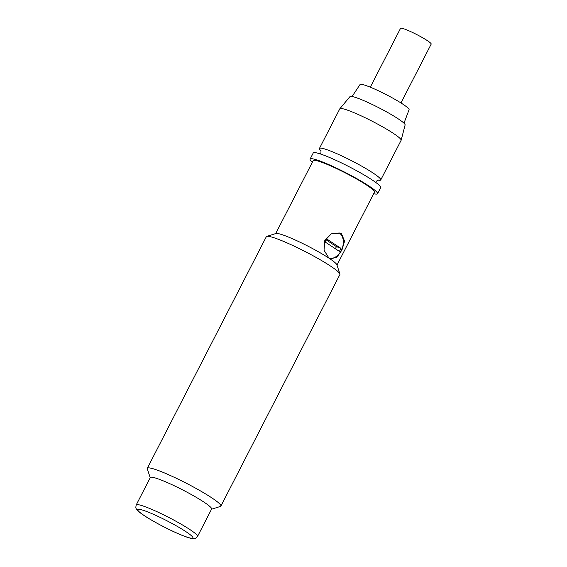 <?xml version="1.0" encoding="UTF-8"?>
<svg xmlns="http://www.w3.org/2000/svg" width="567" height="567" viewBox="0 0 567 567"><rect width="100%" height="100%" fill="white"/><g stroke="black" fill="none" stroke-linecap="round" stroke-linejoin="round"><path stroke-width="0.85" d="M147.314 468.285L266.327 236.708A41.363 4.536 27.2 0 1 266.781 236.382A41.363 4.536 27.2 0 1 278.376 239.324A41.363 4.536 27.2 0 1 317.13 257.999A41.363 4.536 27.2 0 1 339.902 273.96A41.363 4.536 27.2 0 1 339.902 274.52L220.882 506.097A41.363 4.536 -152.8 0 0 199.974 490.632A41.363 4.536 -152.8 0 0 159.362 470.901A41.363 4.536 -152.8 0 0 147.314 468.285A41.363 4.536 -152.8 0 0 147.307 468.852L150.212 477.719M197.529 536.467L211.619 509.046A34.467 3.785 -152.8 0 0 194.197 496.153A34.467 3.785 -152.8 0 0 160.355 479.71A34.467 3.785 -152.8 0 0 150.312 477.534L136.215 504.956C135.57 508.514 135.329 508.188 139.376 512.1C146.683 518.288 170.809 531.144 184.197 536.155C188.584 537.877 191.802 538.707 193.857 538.65C194.708 538.983 195.934 538.253 197.529 536.467A34.467 3.785 -152.8 0 0 180.1 523.575A34.467 3.785 -152.8 0 0 146.258 507.132A34.467 3.785 -152.8 0 0 136.215 504.956M211.526 509.23L220.428 506.43A41.363 4.536 -152.8 0 0 220.882 506.097M266.781 236.382L275.966 233.491A34.467 3.785 27.2 0 1 285.633 235.943A34.467 3.785 27.2 0 1 329.002 258.191A34.467 3.785 27.2 0 1 336.904 264.81L339.902 273.96M341.525 233.817L344.58 241.131L341.951 250.033L336.848 257.255L330.313 258.871L329.002 258.191L324.033 250.245L324.778 240.564L331.319 233.845L340.129 233.101L341.525 233.817M275.682 233.583L313.175 160.638A34.467 3.785 27.2 0 1 323.211 162.814A34.467 3.785 27.2 0 1 357.061 179.257A34.467 3.785 27.2 0 1 374.482 192.149L336.996 265.094M329.257 258.354A13.785 9.759 110.9 0 0 342.029 248.807A13.785 9.759 110.9 0 0 339.25 232.945A13.785 9.759 110.9 0 0 338.938 232.753M324.99 241.903L339.42 251.408L340.987 248.367L326.557 238.856L324.99 241.903M340.987 248.367L336.437 246.631L335.352 248.736M326.075 239.806L336.437 246.631M312.382 162.176A37.911 4.16 27.2 0 1 310.106 159.065A37.911 4.16 27.2 0 1 321.156 161.453A37.911 4.16 27.2 0 1 358.387 179.548A37.911 4.16 27.2 0 1 377.551 193.723A37.911 4.16 27.2 0 1 373.688 193.687M310.106 159.065L313.239 152.97A37.911 4.16 27.2 0 1 324.281 155.358A37.911 4.16 27.2 0 1 361.512 173.452A37.911 4.16 27.2 0 1 380.684 187.627L377.551 193.723M321.17 150.992A34.467 3.785 27.2 0 1 319.434 148.448A34.467 3.785 27.2 0 1 329.477 150.624A34.467 3.785 27.2 0 1 372.845 172.871A34.467 3.785 27.2 0 1 380.748 179.959A34.467 3.785 27.2 0 1 377.665 180.03M380.748 179.959L401.103 140.347A34.467 3.785 -152.8 0 0 401.138 140.262A34.467 3.785 -152.8 0 0 383.342 127.263A34.467 3.785 -152.8 0 0 349.839 111.012A34.467 3.785 -152.8 0 0 339.846 108.758A34.467 3.785 -152.8 0 0 339.796 108.836L319.434 148.448M339.846 108.758L349.952 96.631A31.022 3.402 27.2 0 1 358.946 98.658A31.022 3.402 27.2 0 1 389.097 113.287A31.022 3.402 27.2 0 1 405.114 124.981L401.138 140.262M352.079 96.518L360.038 84.533A27.57 3.026 27.2 0 1 368.054 86.304A27.57 3.026 27.2 0 1 394.993 99.381A27.57 3.026 27.2 0 1 409.083 109.736L403.973 123.181M370.294 87.19L400.536 28.35A17.237 1.892 27.2 0 1 405.554 29.434A17.237 1.892 27.2 0 1 422.479 37.663A17.237 1.892 27.2 0 1 431.189 44.106L400.954 102.946M146.754 511.54A31.022 3.402 -152.8 0 0 144.826 515.956A31.022 3.402 -152.8 0 0 183.857 535.978A31.022 3.402 -152.8 0 0 185.785 531.562A31.022 3.402 -152.8 0 0 146.754 511.54M320.979 150.531L320.929 153.09L320.277 153.933M375.801 182.468L376.127 181.412L378.154 179.916"/></g></svg>
